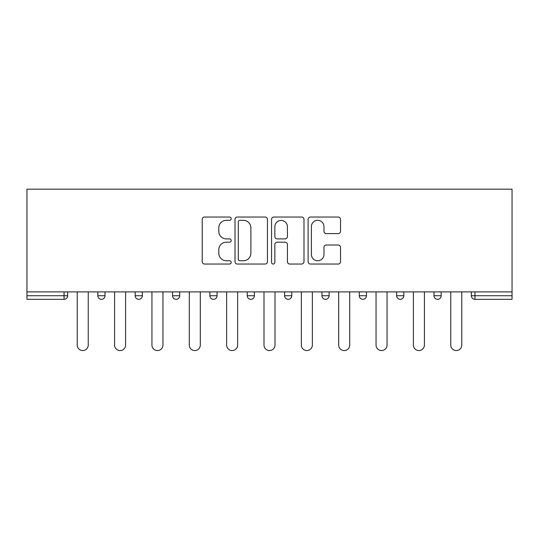 <?xml version="1.0" encoding="UTF-8"?>
<svg xmlns="http://www.w3.org/2000/svg" width="539" height="539" viewBox="0 0 539 539"><rect width="100%" height="100%" fill="white"/><g stroke="black" fill="none" stroke-linecap="round" stroke-linejoin="round"><path stroke-width="0.81" d="M231.191 218.679A1.644 1.644 0 0 0 229.547 217.035L204.577 217.035A2.351 2.351 0 0 0 202.226 219.386L202.226 261.691A2.351 2.351 0 0 0 204.577 264.043L229.547 264.043A1.644 1.644 0 0 0 231.191 262.392A1.644 1.644 0 0 0 229.547 260.748L226.313 260.748A7.519 7.519 0 0 1 218.794 253.229L218.794 249.705A7.519 7.519 0 0 1 226.313 242.186L229.547 242.186A1.644 1.644 0 0 0 231.191 240.535A1.644 1.644 0 0 0 229.547 238.892L226.313 238.892A7.519 7.519 0 0 1 218.794 231.372L218.794 227.849A7.519 7.519 0 0 1 226.313 220.323L229.547 220.323A1.644 1.644 0 0 0 231.191 218.679M338.189 233.603A2.351 2.351 0 0 0 340.533 231.251L340.533 219.386A2.351 2.351 0 0 0 338.189 217.035L310.451 217.035A2.351 2.351 0 0 0 308.106 219.386L308.106 261.691A2.351 2.351 0 0 0 310.451 264.043L338.189 264.043A2.351 2.351 0 0 0 340.533 261.691L340.533 247.354A2.351 2.351 0 0 0 338.189 245.002L326.317 245.002A2.351 2.351 0 0 0 323.966 247.354L323.966 254.462A6.286 6.286 0 0 1 317.68 260.748A6.286 6.286 0 0 1 311.394 254.462L311.394 226.616A6.286 6.286 0 0 1 317.68 220.323A6.286 6.286 0 0 1 323.966 226.616L323.966 231.251A2.351 2.351 0 0 0 326.317 233.603L338.189 233.603M512.05 291.895L26.95 291.895L26.95 189.176L512.05 189.176L512.05 299.32L474.94 299.32A3.591 3.591 0 0 1 471.349 295.729L471.349 291.895L471.349 295.729L512.05 295.729M267.445 219.386A2.351 2.351 0 0 0 265.094 217.035L237.362 217.035A2.351 2.351 0 0 0 235.011 219.386L235.011 261.691A2.351 2.351 0 0 0 237.362 264.043L265.094 264.043A2.351 2.351 0 0 0 267.445 261.691L267.445 219.386M273.906 217.035L301.638 217.035A2.351 2.351 0 0 1 303.989 219.386L303.989 261.691A2.351 2.351 0 0 1 301.638 264.043L289.773 264.043A2.351 2.351 0 0 1 287.422 261.691L287.422 244.531A2.351 2.351 0 0 0 285.07 242.186L277.194 242.186A2.351 2.351 0 0 0 274.85 244.531L274.85 262.392A1.644 1.644 0 0 1 273.199 264.043A1.644 1.644 0 0 1 271.555 262.392L271.555 219.386A2.351 2.351 0 0 1 273.906 217.035M64.06 299.32A3.591 3.591 0 0 0 67.651 295.729L64.06 295.729L64.06 299.32A3.591 3.591 0 0 0 67.651 295.729L67.651 291.895L67.651 295.729A3.591 3.591 0 0 1 64.06 299.32L26.95 299.32L26.95 295.729L64.06 295.729L64.06 291.895M26.95 291.895L26.95 295.729M97.822 291.895L97.822 295.729L97.822 291.895M101.413 299.32A3.591 3.591 0 0 1 97.822 295.729A3.591 3.591 0 0 0 101.413 299.32A3.591 3.591 0 0 0 105.004 295.729L105.004 291.895L105.004 295.729A3.591 3.591 0 0 1 101.413 299.32A3.591 3.591 0 0 1 97.822 295.729L105.004 295.729A3.591 3.591 0 0 1 101.413 299.32M135.174 291.895L135.174 295.729L135.174 291.895M142.357 291.895L142.357 295.729L142.357 291.895M172.527 291.895L172.527 295.729L172.527 291.895M179.709 291.895L179.709 295.729L179.709 291.895M209.88 295.729A3.591 3.591 0 0 0 213.471 299.32A3.591 3.591 0 0 0 217.062 295.729A3.591 3.591 0 0 1 213.471 299.32A3.591 3.591 0 0 0 217.062 295.729L217.062 291.895L217.062 295.729L209.88 295.729A3.591 3.591 0 0 0 213.471 299.32A3.591 3.591 0 0 1 209.88 295.729L209.88 291.895M247.233 291.895L247.233 295.729L247.233 291.895M254.415 291.895L254.415 295.729L254.415 291.895M291.767 291.895L291.767 295.729L284.585 295.729A3.591 3.591 0 0 0 288.176 299.32A3.591 3.591 0 0 1 284.585 295.729L284.585 291.895M321.938 291.895L321.938 295.729L321.938 291.895M329.12 291.895L329.12 295.729L329.12 291.895M359.291 291.895L359.291 295.729L359.291 291.895M366.473 291.895L366.473 295.729L366.473 291.895M396.643 291.895L396.643 295.729L396.643 291.895M403.826 291.895L403.826 295.729L403.826 291.895M433.996 291.895L433.996 295.729L433.996 291.895M441.178 291.895L441.178 295.729L441.178 291.895M138.766 299.32A3.591 3.591 0 0 1 135.174 295.729A3.591 3.591 0 0 0 138.766 299.32A3.591 3.591 0 0 0 142.357 295.729A3.591 3.591 0 0 1 138.766 299.32A3.591 3.591 0 0 1 135.174 295.729L142.357 295.729A3.591 3.591 0 0 1 138.766 299.32M176.118 299.32A3.591 3.591 0 0 1 172.527 295.729A3.591 3.591 0 0 0 176.118 299.32A3.591 3.591 0 0 0 179.709 295.729A3.591 3.591 0 0 1 176.118 299.32A3.591 3.591 0 0 1 172.527 295.729L179.709 295.729A3.591 3.591 0 0 1 176.118 299.32M250.824 299.32A3.591 3.591 0 0 1 247.233 295.729A3.591 3.591 0 0 0 250.824 299.32A3.591 3.591 0 0 0 254.415 295.729A3.591 3.591 0 0 1 250.824 299.32A3.591 3.591 0 0 1 247.233 295.729L254.415 295.729A3.591 3.591 0 0 1 250.824 299.32M288.176 299.32A3.591 3.591 0 0 0 291.767 295.729A3.591 3.591 0 0 1 288.176 299.32A3.591 3.591 0 0 1 284.585 295.729M325.529 299.32A3.591 3.591 0 0 1 321.938 295.729A3.591 3.591 0 0 0 325.529 299.32A3.591 3.591 0 0 0 329.12 295.729A3.591 3.591 0 0 1 325.529 299.32A3.591 3.591 0 0 1 321.938 295.729L329.12 295.729M362.882 299.32A3.591 3.591 0 0 1 359.291 295.729L366.473 295.729A3.591 3.591 0 0 1 362.882 299.32A3.591 3.591 0 0 0 366.473 295.729M400.234 299.32A3.591 3.591 0 0 1 396.643 295.729A3.591 3.591 0 0 0 400.234 299.32A3.591 3.591 0 0 0 403.826 295.729A3.591 3.591 0 0 1 400.234 299.32A3.591 3.591 0 0 1 396.643 295.729L403.826 295.729M437.587 299.32A3.591 3.591 0 0 1 433.996 295.729A3.591 3.591 0 0 0 437.587 299.32A3.591 3.591 0 0 0 441.178 295.729A3.591 3.591 0 0 1 437.587 299.32A3.591 3.591 0 0 1 433.996 295.729L441.178 295.729A3.591 3.591 0 0 1 437.587 299.32M239.943 220.323A1.644 1.644 0 0 0 238.299 221.974L238.299 259.104A1.644 1.644 0 0 0 239.943 260.748L243.352 260.748A7.519 7.519 0 0 0 250.878 253.229L250.878 227.849A7.519 7.519 0 0 0 243.352 220.323L239.943 220.323M287.422 226.73A6.286 6.286 0 0 0 281.136 220.444A6.286 6.286 0 0 0 274.85 226.73L274.85 236.54A2.351 2.351 0 0 0 277.194 238.892L285.07 238.892A2.351 2.351 0 0 0 287.422 236.54L287.422 226.73M77.232 291.895L77.232 345.054A5.505 5.505 0 0 0 82.736 350.559A5.505 5.505 0 0 0 88.248 345.054L88.248 291.895M114.585 291.895L114.585 345.054A5.505 5.505 0 0 0 120.089 350.559A5.505 5.505 0 0 0 125.6 345.054L125.6 291.895M151.937 291.895L151.937 345.054A5.505 5.505 0 0 0 157.442 350.559A5.505 5.505 0 0 0 162.953 345.054L162.953 291.895M189.29 291.895L189.29 345.054A5.505 5.505 0 0 0 194.795 350.559A5.505 5.505 0 0 0 200.306 345.054L200.306 291.895M226.643 291.895L226.643 345.054A5.505 5.505 0 0 0 232.147 350.559A5.505 5.505 0 0 0 237.652 345.054L237.652 291.895M263.995 291.895L263.995 345.054A5.505 5.505 0 0 0 269.5 350.559A5.505 5.505 0 0 0 275.005 345.054L275.005 291.895M301.348 291.895L301.348 345.054A5.505 5.505 0 0 0 306.853 350.559A5.505 5.505 0 0 0 312.357 345.054L312.357 291.895M338.694 291.895L338.694 345.054A5.505 5.505 0 0 0 344.205 350.559A5.505 5.505 0 0 0 349.71 345.054L349.71 291.895M376.047 291.895L376.047 345.054A5.505 5.505 0 0 0 381.558 350.559A5.505 5.505 0 0 0 387.063 345.054L387.063 291.895M413.4 291.895L413.4 345.054A5.505 5.505 0 0 0 418.911 350.559A5.505 5.505 0 0 0 424.415 345.054L424.415 291.895M450.752 291.895L450.752 345.054A5.505 5.505 0 0 0 456.264 350.559A5.505 5.505 0 0 0 461.768 345.054L461.768 291.895M474.94 291.895L474.94 299.32"/></g></svg>
